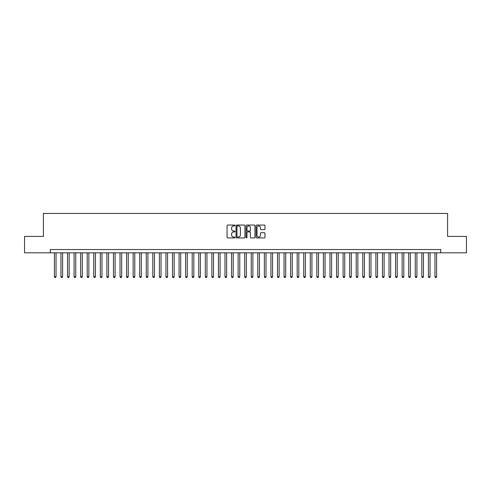 <?xml version="1.0" encoding="UTF-8"?>
<svg xmlns="http://www.w3.org/2000/svg" width="491" height="491" viewBox="0 0 491 491"><rect width="100%" height="100%" fill="white"/><g stroke="black" fill="none" stroke-linecap="round" stroke-linejoin="round"><path stroke-width="0.74" d="M235.005 225.504A0.448 0.448 0 0 0 234.551 225.05L227.707 225.05A0.644 0.644 0 0 0 227.063 225.694L227.063 237.288A0.644 0.644 0 0 0 227.707 237.932L234.551 237.932A0.448 0.448 0 0 0 235.005 237.478A0.448 0.448 0 0 0 234.551 237.03L233.667 237.03A2.062 2.062 0 0 1 231.605 234.968L231.605 234.004A2.062 2.062 0 0 1 233.667 231.942L234.551 231.942A0.448 0.448 0 0 0 235.005 231.494A0.448 0.448 0 0 0 234.551 231.04L233.667 231.04A2.062 2.062 0 0 1 231.605 228.978L231.605 228.014A2.062 2.062 0 0 1 233.667 225.952L234.551 225.952A0.448 0.448 0 0 0 235.005 225.504M264.324 229.592A0.644 0.644 0 0 0 264.968 228.947L264.968 225.694A0.644 0.644 0 0 0 264.324 225.05L256.719 225.05A0.644 0.644 0 0 0 256.081 225.694L256.081 237.288A0.644 0.644 0 0 0 256.719 237.932L264.324 237.932A0.644 0.644 0 0 0 264.968 237.288L264.968 233.36A0.644 0.644 0 0 0 264.324 232.716L261.071 232.716A0.644 0.644 0 0 0 260.426 233.36L260.426 235.306A1.725 1.725 0 0 1 258.702 237.03A1.725 1.725 0 0 1 256.977 235.306L256.977 227.677A1.725 1.725 0 0 1 258.702 225.952A1.725 1.725 0 0 1 260.426 227.677L260.426 228.947A0.644 0.644 0 0 0 261.071 229.592L264.324 229.592M50.303 252.816L24.55 252.816L24.55 236.41L43.411 236.41L43.411 213.45L447.589 213.45L447.589 236.41L466.45 236.41L466.45 252.816L440.697 252.816L440.697 249.532L50.303 249.532L50.303 252.816L440.697 252.816M244.935 225.694A0.644 0.644 0 0 0 244.291 225.05L236.693 225.05A0.644 0.644 0 0 0 236.048 225.694L236.048 237.288A0.644 0.644 0 0 0 236.693 237.932L244.291 237.932A0.644 0.644 0 0 0 244.935 237.288L244.935 225.694M246.709 225.05L254.307 225.05A0.644 0.644 0 0 1 254.952 225.694L254.952 237.288A0.644 0.644 0 0 1 254.307 237.932L251.054 237.932A0.644 0.644 0 0 1 250.41 237.288L250.41 232.587A0.644 0.644 0 0 0 249.766 231.942L247.611 231.942A0.644 0.644 0 0 0 246.967 232.587L246.967 237.478A0.448 0.448 0 0 1 246.513 237.932A0.448 0.448 0 0 1 246.065 237.478L246.065 225.694A0.644 0.644 0 0 1 246.709 225.05M237.399 225.952A0.448 0.448 0 0 0 236.95 226.406L236.95 236.582A0.448 0.448 0 0 0 237.399 237.03L238.338 237.03A2.062 2.062 0 0 0 240.394 234.968L240.394 228.014A2.062 2.062 0 0 0 238.338 225.952L237.399 225.952M250.41 227.707A1.725 1.725 0 0 0 248.685 225.983A1.725 1.725 0 0 0 246.967 227.707L246.967 230.396A0.644 0.644 0 0 0 247.611 231.04L249.766 231.04A0.644 0.644 0 0 0 250.41 230.396L250.41 227.707M54.403 252.816L54.403 276.697L56.042 276.697L56.042 252.816M56.042 276.697L55.551 277.55L54.894 277.55L54.403 276.697M60.964 252.816L60.964 276.697L62.602 276.697L62.602 252.816M62.602 276.697L62.112 277.55L61.455 277.55L60.964 276.697M67.525 252.816L67.525 276.697L69.163 276.697L69.163 252.816M69.163 276.697L68.672 277.55L68.016 277.55L67.525 276.697M74.086 252.816L74.086 276.697L75.731 276.697L75.731 252.816M75.731 276.697L75.233 277.55L74.577 277.55L74.086 276.697M80.647 252.816L80.647 276.697L82.292 276.697L82.292 252.816M82.292 276.697L81.794 277.55L81.138 277.55L80.647 276.697M87.208 252.816L87.208 276.697L88.853 276.697L88.853 252.816M88.853 276.697L88.355 277.55L87.705 277.55L87.208 276.697M93.769 252.816L93.769 276.697L95.414 276.697L95.414 252.816M95.414 276.697L94.916 277.55L94.266 277.55L93.769 276.697M100.33 252.816L100.33 276.697L101.975 276.697L101.975 252.816M101.975 276.697L101.484 277.55L100.827 277.55L100.33 276.697M106.891 252.816L106.891 276.697L108.536 276.697L108.536 252.816M108.536 276.697L108.045 277.55L107.388 277.55L106.891 276.697M113.458 252.816L113.458 276.697L115.097 276.697L115.097 252.816M115.097 276.697L114.606 277.55L113.949 277.55L113.458 276.697M120.019 252.816L120.019 276.697L121.658 276.697L121.658 252.816M121.658 276.697L121.167 277.55L120.51 277.55L120.019 276.697M126.58 252.816L126.58 276.697L128.219 276.697L128.219 252.816M128.219 276.697L127.728 277.55L127.071 277.55L126.58 276.697M133.141 252.816L133.141 276.697L134.78 276.697L134.78 252.816M134.78 276.697L134.288 277.55L133.632 277.55L133.141 276.697M139.702 252.816L139.702 276.697L141.34 276.697L141.34 252.816M141.34 276.697L140.849 277.55L140.193 277.55L139.702 276.697M146.263 252.816L146.263 276.697L147.901 276.697L147.901 252.816M147.901 276.697L147.41 277.55L146.754 277.55L146.263 276.697M152.824 252.816L152.824 276.697L154.462 276.697L154.462 252.816M154.462 276.697L153.971 277.55L153.315 277.55L152.824 276.697M159.385 252.816L159.385 276.697L161.023 276.697L161.023 252.816M161.023 276.697L160.532 277.55L159.876 277.55L159.385 276.697M165.946 252.816L165.946 276.697L167.584 276.697L167.584 252.816M167.584 276.697L167.093 277.55L166.437 277.55L165.946 276.697M172.507 252.816L172.507 276.697L174.145 276.697L174.145 252.816M174.145 276.697L173.654 277.55L172.998 277.55L172.507 276.697M179.068 252.816L179.068 276.697L180.706 276.697L180.706 252.816M180.706 276.697L180.215 277.55L179.559 277.55L179.068 276.697M185.629 252.816L185.629 276.697L187.267 276.697L187.267 252.816M187.267 276.697L186.776 277.55L186.12 277.55L185.629 276.697M192.19 252.816L192.19 276.697L193.828 276.697L193.828 252.816M193.828 276.697L193.337 277.55L192.681 277.55L192.19 276.697M198.751 252.816L198.751 276.697L200.389 276.697L200.389 252.816M200.389 276.697L199.898 277.55L199.242 277.55L198.751 276.697M205.312 252.816L205.312 276.697L206.95 276.697L206.95 252.816M206.95 276.697L206.459 277.55L205.803 277.55L205.312 276.697M211.873 252.816L211.873 276.697L213.511 276.697L213.511 252.816M213.511 276.697L213.02 277.55L212.364 277.55L211.873 276.697M218.434 252.816L218.434 276.697L220.072 276.697L220.072 252.816M220.072 276.697L219.581 277.55L218.925 277.55L218.434 276.697M224.995 252.816L224.995 276.697L226.639 276.697L226.639 252.816M226.639 276.697L226.142 277.55L225.486 277.55L224.995 276.697M231.556 252.816L231.556 276.697L233.2 276.697L233.2 252.816M233.2 276.697L232.703 277.55L232.047 277.55L231.556 276.697M238.117 252.816L238.117 276.697L239.761 276.697L239.761 252.816M239.761 276.697L239.264 277.55L238.614 277.55L238.117 276.697M244.678 252.816L244.678 276.697L246.322 276.697L246.322 252.816M246.322 276.697L245.825 277.55L245.175 277.55L244.678 276.697M251.239 252.816L251.239 276.697L252.883 276.697L252.883 252.816M252.883 276.697L252.386 277.55L251.736 277.55L251.239 276.697M257.8 252.816L257.8 276.697L259.444 276.697L259.444 252.816M259.444 276.697L258.953 277.55L258.297 277.55L257.8 276.697M264.361 252.816L264.361 276.697L266.005 276.697L266.005 252.816M266.005 276.697L265.514 277.55L264.858 277.55L264.361 276.697M270.928 252.816L270.928 276.697L272.566 276.697L272.566 252.816M272.566 276.697L272.075 277.55L271.419 277.55L270.928 276.697M277.489 252.816L277.489 276.697L279.127 276.697L279.127 252.816M279.127 276.697L278.636 277.55L277.98 277.55L277.489 276.697M284.05 252.816L284.05 276.697L285.688 276.697L285.688 252.816M285.688 276.697L285.197 277.55L284.541 277.55L284.05 276.697M290.611 252.816L290.611 276.697L292.249 276.697L292.249 252.816M292.249 276.697L291.758 277.55L291.102 277.55L290.611 276.697M297.172 252.816L297.172 276.697L298.81 276.697L298.81 252.816M298.81 276.697L298.319 277.55L297.663 277.55L297.172 276.697M303.733 252.816L303.733 276.697L305.371 276.697L305.371 252.816M305.371 276.697L304.88 277.55L304.224 277.55L303.733 276.697M310.294 252.816L310.294 276.697L311.932 276.697L311.932 252.816M311.932 276.697L311.441 277.55L310.785 277.55L310.294 276.697M316.855 252.816L316.855 276.697L318.493 276.697L318.493 252.816M318.493 276.697L318.002 277.55L317.346 277.55L316.855 276.697M323.416 252.816L323.416 276.697L325.054 276.697L325.054 252.816M325.054 276.697L324.563 277.55L323.907 277.55L323.416 276.697M329.977 252.816L329.977 276.697L331.615 276.697L331.615 252.816M331.615 276.697L331.124 277.55L330.468 277.55L329.977 276.697M336.538 252.816L336.538 276.697L338.176 276.697L338.176 252.816M338.176 276.697L337.685 277.55L337.029 277.55L336.538 276.697M343.099 252.816L343.099 276.697L344.737 276.697L344.737 252.816M344.737 276.697L344.246 277.55L343.59 277.55L343.099 276.697M349.66 252.816L349.66 276.697L351.298 276.697L351.298 252.816M351.298 276.697L350.807 277.55L350.151 277.55L349.66 276.697M356.221 252.816L356.221 276.697L357.859 276.697L357.859 252.816M357.859 276.697L357.368 277.55L356.712 277.55L356.221 276.697M362.781 252.816L362.781 276.697L364.42 276.697L364.42 252.816M364.42 276.697L363.929 277.55L363.272 277.55L362.781 276.697M369.342 252.816L369.342 276.697L370.981 276.697L370.981 252.816M370.981 276.697L370.49 277.55L369.833 277.55L369.342 276.697M375.903 252.816L375.903 276.697L377.542 276.697L377.542 252.816M377.542 276.697L377.051 277.55L376.394 277.55L375.903 276.697M382.464 252.816L382.464 276.697L384.109 276.697L384.109 252.816M384.109 276.697L383.612 277.55L382.955 277.55L382.464 276.697M389.025 252.816L389.025 276.697L390.67 276.697L390.67 252.816M390.67 276.697L390.173 277.55L389.516 277.55L389.025 276.697M395.586 252.816L395.586 276.697L397.231 276.697L397.231 252.816M397.231 276.697L396.734 277.55L396.084 277.55L395.586 276.697M402.147 252.816L402.147 276.697L403.792 276.697L403.792 252.816M403.792 276.697L403.295 277.55L402.645 277.55L402.147 276.697M408.708 252.816L408.708 276.697L410.353 276.697L410.353 252.816M410.353 276.697L409.862 277.55L409.206 277.55L408.708 276.697M415.269 252.816L415.269 276.697L416.914 276.697L416.914 252.816M416.914 276.697L416.423 277.55L415.767 277.55L415.269 276.697M421.837 252.816L421.837 276.697L423.475 276.697L423.475 252.816M423.475 276.697L422.984 277.55L422.328 277.55L421.837 276.697M428.398 252.816L428.398 276.697L430.036 276.697L430.036 252.816M430.036 276.697L429.545 277.55L428.888 277.55L428.398 276.697M434.958 252.816L434.958 276.697L436.597 276.697L436.597 252.816M436.597 276.697L436.106 277.55L435.449 277.55L434.958 276.697"/></g></svg>
